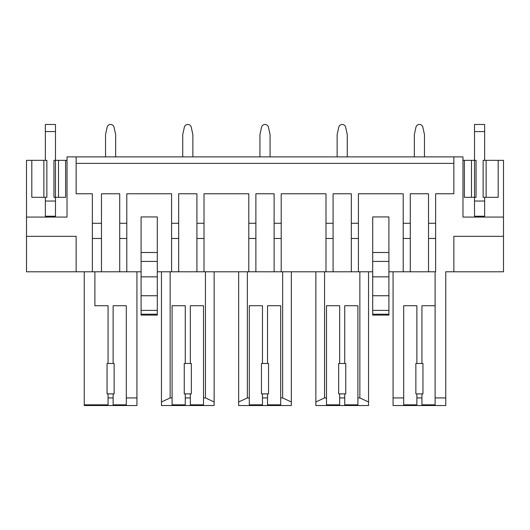 <?xml version="1.0" encoding="UTF-8"?>
<svg xmlns="http://www.w3.org/2000/svg" width="530" height="530" viewBox="0 0 530 530"><rect width="100%" height="100%" fill="white"/><g stroke="black" fill="none" stroke-linecap="round" stroke-linejoin="round"><path stroke-width="0.79" d="M141.093 271.791L92.359 271.791L92.359 193.775L76.148 193.775L76.148 163.379L453.852 163.379L453.852 193.775L435.62 193.775L435.62 271.791L410.286 271.791L410.286 193.775L428.525 193.775L428.525 223.282L435.62 223.282M43.877 160.338L43.877 197.319L46.865 197.319L46.865 160.338L26.5 160.338L26.5 217.075L67.025 217.075L67.025 156.893L76.148 156.893L76.148 163.379M101.475 271.791L101.475 193.775L119.714 193.775L119.714 223.282L126.802 223.282L126.802 193.775L171.588 193.775L171.588 223.282L178.676 223.282L178.676 193.775L196.915 193.775L196.915 223.282L204.01 223.282L204.01 193.775L248.789 193.775L248.789 223.282L255.884 223.282L255.884 193.775L274.116 193.775L274.116 223.282L281.211 223.282L281.211 193.775L325.99 193.775L325.99 223.282L333.085 223.282L333.085 193.775L351.324 193.775L351.324 223.282L358.412 223.282L358.412 193.775L403.197 193.775L403.197 223.282L410.286 223.282M76.148 156.893L453.852 156.893L453.852 163.379M453.852 156.893L462.975 156.893L462.975 217.075L503.5 217.075L503.5 271.791L445.75 271.791L445.75 397.931L435.11 397.931L435.11 271.791M388.907 271.791L410.286 271.791M372.703 271.791L358.412 271.791L358.412 223.282M157.297 271.791L358.412 271.791M92.359 271.791L76.148 271.791L76.148 236.327L76.148 271.791L26.5 271.791L26.5 236.327L76.148 236.327M119.714 271.791L119.714 223.282M126.802 271.791L126.802 223.282M178.676 271.791L178.676 223.282M171.588 271.791L171.588 223.282M204.01 271.791L204.01 223.282M196.915 271.791L196.915 223.282M255.884 271.791L255.884 223.282M248.789 271.791L248.789 223.282M274.116 271.791L274.116 223.282M281.211 271.791L281.211 223.282M325.99 271.791L325.99 223.282M333.085 271.791L333.085 223.282M351.324 271.791L351.324 223.282M403.197 271.791L403.197 223.282M428.525 271.791L428.525 223.282M141.093 252.499L141.093 216.929L157.297 216.929L157.297 252.499L141.093 252.499L141.093 276.852L157.297 276.852L157.297 295.747L141.093 295.747L141.093 315.105L157.297 315.105L157.297 314.21L141.093 314.21M26.5 217.075L26.5 236.327M372.703 252.499L372.703 216.929L388.907 216.929L388.907 252.499L372.703 252.499L372.703 315.105L388.907 315.105L388.907 314.21L372.703 314.21M435.11 397.931L435.11 404.821L421.94 404.821L421.94 393.876M422.953 393.876L422.953 363.481L415.858 363.481L415.858 393.876L422.953 393.876M421.94 363.481L421.94 305.731L435.11 305.731M421.94 397.931L416.871 397.931L416.871 393.876M416.871 363.481L416.871 305.731L403.701 305.731L403.701 404.821L416.871 404.821L416.871 397.931M403.701 397.931L393.068 397.931L393.068 271.791M393.068 397.931L393.068 405.529L445.75 405.529L445.75 397.931M107.047 393.876L107.047 363.481L114.142 363.481L114.142 393.876L107.047 393.876M84.25 404.821L108.06 404.821L108.06 397.931L113.128 397.931L113.128 404.821L126.299 404.821L126.299 397.931L136.932 397.931L136.932 405.529L84.25 405.529L84.25 271.791M136.932 397.931L136.932 271.791M113.128 363.481L113.128 305.731L126.299 305.731L126.299 397.931M108.06 363.481L108.06 305.731L94.89 305.731L94.89 271.791M108.06 397.931L108.06 393.876M113.128 397.931L113.128 393.876M141.093 310.401L157.297 310.401L157.297 314.21M157.297 310.401L157.297 295.747M141.093 276.852L141.093 295.747M141.093 261.429L157.297 261.429L157.297 276.852M157.297 261.429L157.297 252.499M184.248 393.876L184.248 363.481L191.343 363.481L191.343 393.876L184.248 393.876M190.33 363.481L190.33 305.731L203.5 305.731L203.5 397.931L205.448 397.931L214.14 401.978L214.14 271.791M185.261 363.481L185.261 305.731L172.091 305.731L172.091 404.821L185.261 404.821L185.261 393.876M185.261 397.931L190.33 397.931L190.33 393.876M203.5 397.931L203.5 404.821L190.33 404.821L190.33 397.931M170.143 271.791L170.143 397.931L161.451 401.978L161.451 405.529L214.14 405.529L214.14 401.978M161.451 401.978L161.451 271.791M170.143 397.931L172.091 397.931M205.448 397.931L205.448 271.791M261.456 393.876L261.456 363.481L268.544 363.481L268.544 393.876L261.456 393.876M267.531 363.481L267.531 305.731L280.701 305.731L280.701 397.931L282.649 397.931L291.341 401.978L291.341 271.791M262.469 363.481L262.469 305.731L249.299 305.731L249.299 404.821L262.469 404.821L262.469 393.876M262.469 397.931L267.531 397.931L267.531 393.876M280.701 397.931L280.701 404.821L267.531 404.821L267.531 397.931M247.351 271.791L247.351 397.931L238.659 401.978L238.659 405.529L291.341 405.529L291.341 401.978M238.659 401.978L238.659 271.791M247.351 397.931L249.299 397.931M282.649 397.931L282.649 271.791M338.657 393.876L338.657 363.481L345.752 363.481L345.752 393.876L338.657 393.876M344.738 363.481L344.738 305.731L357.909 305.731L357.909 397.931L359.857 397.931L368.549 401.978L368.549 271.791M339.67 363.481L339.67 305.731L326.5 305.731L326.5 404.821L339.67 404.821L339.67 393.876M339.67 397.931L344.738 397.931L344.738 393.876M357.909 397.931L357.909 404.821L344.738 404.821L344.738 397.931M324.552 271.791L324.552 397.931L315.86 401.978L315.86 405.529L368.549 405.529L368.549 401.978M315.86 401.978L315.86 271.791M324.552 397.931L326.5 397.931M359.857 397.931L359.857 271.791M372.703 261.429L388.907 261.429L388.907 252.499M388.907 261.429L388.907 295.747L372.703 295.747M372.703 310.401L388.907 310.401L388.907 295.747M388.907 310.401L388.907 314.21M372.703 276.852L388.907 276.852M31.813 160.338L31.813 197.319L43.877 197.319M55.478 131.566L55.478 124.47L45.348 124.47L45.348 131.566L55.478 131.566L55.478 197.319L58.519 197.319L58.519 160.338L53.954 160.338L53.954 197.319L55.478 197.319L55.478 201.029L45.348 201.029L45.348 216.227L45.348 206.137M58.519 160.338L65.607 160.338L65.607 197.319L58.519 197.319M67.025 160.338L65.607 160.338M55.478 201.029L55.478 216.227L45.348 216.227L55.478 216.227L55.478 206.137M503.5 236.327L453.852 236.327L453.852 271.791M498.187 160.338L498.187 197.319L486.123 197.319L486.123 160.338L503.5 160.338L503.5 217.075M486.123 197.319L483.135 197.319L483.135 160.338L486.123 160.338M471.481 160.338L471.481 197.319L464.393 197.319L464.393 160.338L476.046 160.338L476.046 197.319L474.522 197.319L474.522 216.227L474.522 206.137M474.522 131.566L484.652 131.566L484.652 124.47L474.522 124.47L474.522 197.319L471.481 197.319M464.393 160.338L462.975 160.338M484.652 197.319L484.652 216.227L474.522 216.227L484.652 216.227L484.652 206.137M115.659 156.893L115.659 134.607L114.056 127.266A3.544 3.544 0 0 0 107.126 127.266L105.53 134.607L105.53 156.893M192.86 156.893L192.86 134.607L191.264 127.266A3.544 3.544 0 0 0 184.334 127.266L182.731 134.607L182.731 156.893M270.068 156.893L270.068 134.607L268.465 127.266A3.544 3.544 0 0 0 261.535 127.266L259.932 134.607L259.932 156.893M347.269 156.893L347.269 134.607L345.666 127.266A3.544 3.544 0 0 0 338.736 127.266L337.14 134.607L337.14 156.893M424.47 156.893L424.47 134.607L422.874 127.266A3.544 3.544 0 0 0 415.944 127.266L414.341 134.607L414.341 156.893M115.659 134.607L114.056 127.266M192.86 134.607L191.264 127.266M270.068 134.607L268.465 127.266M347.269 134.607L345.666 127.266M424.47 134.607L422.874 127.266M45.348 131.566L45.348 160.338M45.348 197.319L45.348 201.029M484.652 131.566L484.652 160.338M92.359 223.282L101.475 223.282M92.359 238.48L101.475 238.48M119.714 238.48L126.802 238.48M171.588 238.48L178.676 238.48M196.915 238.48L204.01 238.48M248.789 238.48L255.884 238.48M274.116 238.48L281.211 238.48M325.99 238.48L333.085 238.48M351.324 238.48L358.412 238.48M403.197 238.48L410.286 238.48M428.525 238.48L435.62 238.48M484.652 201.029L474.522 201.029"/></g></svg>
